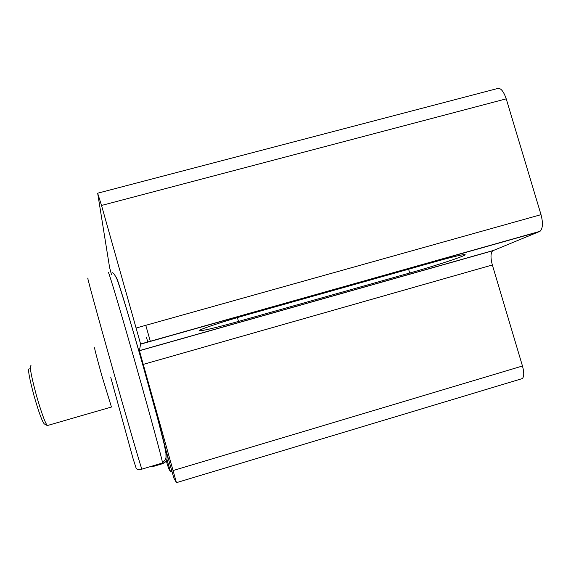 <?xml version="1.0" encoding="UTF-8"?>
<svg xmlns="http://www.w3.org/2000/svg" width="571" height="571" viewBox="0 0 571 571"><rect width="100%" height="100%" fill="white"/><g stroke="black" fill="none" stroke-linecap="round" stroke-linejoin="round"><path stroke-width="0.86" d="M409.714 273.017C430.777 267.078 455.665 259.155 462.838 256.036C464.98 255.116 465.643 254.623 464.823 254.559C461.86 254.623 451.69 257.086 434.324 261.946L248.228 314.471C220.106 322.365 194.861 330.952 199.722 330.809C204.425 330.481 217.344 327.361 238.485 321.437L409.714 273.017L408.586 269.205M111.495 274.68L109.589 267.485L97.684 193.326L101.524 205.46L140.594 343.999L139.424 350.73L176.446 482.659L173.841 478.013L164.113 443.795M97.769 193.176L496.891 88.691C500.275 87.27 503.386 90.661 506.227 98.847L541.015 214.66C543.171 222.933 542.85 228.471 540.059 231.291L492.716 250.769C490.56 253.06 490.439 257.799 492.345 264.973L522.465 365.997C524.214 372.478 524.157 376.674 522.301 378.587L521.359 378.923M166.939 459.277L170.536 471.932L171.992 471.496M170.536 471.932L168.573 468.32L166.268 460.84M146.383 337.076L147.818 342.122M145.769 325.313L150.359 341.408M165.026 447L164.141 443.917M164.755 446.629L165.019 447.007M47.893 425.388L47.407 425.623L44.295 423.918C42.19 421.555 38.807 412.319 34.146 396.203C29.2 377.759 27.586 368.63 29.307 368.802M47.407 425.623L47.307 425.559C45.009 422.654 41.383 412.626 36.437 395.475C31.141 375.811 29.328 365.868 30.998 365.64M116.149 277.156C116.206 274.287 128.268 313.572 142.407 363.356C156.568 413.09 167.845 455.865 166.946 455.822C167.617 459.584 166.182 462.196 162.642 463.659L151.779 466.892M165.94 453.403L166.375 454.923M539.488 231.612L140.602 344.163M493.108 250.548L139.417 350.623M506.227 98.847L101.524 205.46M541.015 214.66L136.376 327.947M492.345 264.973L143.057 364.448M522.465 365.997L173.22 470.511M238.485 321.437L237.379 317.597M111.452 407.03L102.159 376.753C96.713 357.303 94.215 347.639 94.658 347.753M142.022 469.105L141.844 469.155C140.373 465.315 127.554 421.369 113.415 371.414C97.184 314.15 85.464 271.111 88.127 278.998M162.642 463.659L162.578 462.981C162.014 458.877 150.059 414.81 135.898 365.012C120.631 311.224 108.033 269.205 108.433 272.831M540.059 231.291L140.594 343.999M492.716 250.769L139.424 350.73M522.301 378.587L176.446 482.659M199.722 330.809L199.579 330.309M112.03 272.917C112.815 272.096 114.407 274.03 116.791 278.727C120.081 286.963 130.923 323.136 142.357 363.356L157.667 418.607L164.284 444.545L165.94 453.374C166.118 459.441 165.854 457.414 165.583 459.17L162.578 462.981L141.844 469.155C139.245 470.097 137.361 469.833 136.198 468.363L133.093 458.727L110.803 377.538M111.309 407.059L47.307 425.559"/></g></svg>
